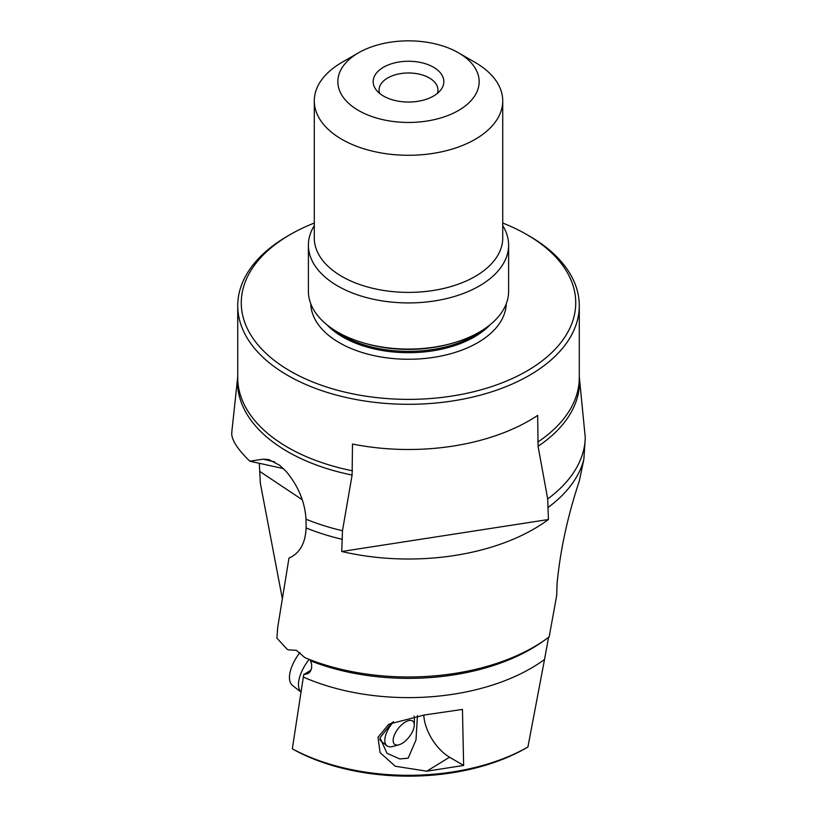 <?xml version="1.0" encoding="UTF-8"?>
<svg xmlns="http://www.w3.org/2000/svg" width="817" height="817" viewBox="0 0 817 817"><rect width="100%" height="100%" fill="white"/><g stroke="black" fill="none" stroke-linecap="round" stroke-linejoin="round"><path stroke-width="1.23" d="M527.782 747.095L526.168 748.025A166.402 96.069 0 0 1 294.375 749.996L292.323 748.801L303.71 674.607L311.083 670.083M259.306 463.29L260.347 483.276L282.376 598.902M579.284 376.698L585.278 437.749L583.849 459.399L579.314 481.009C567.723 515.895 560.329 549.912 557.123 583.062L556.673 595.624L549.157 636.903A177.248 102.329 0 0 1 304.955 657.695L296.346 650.322L288.278 649.832A177.248 102.329 0 0 1 287.094 649.188L276.881 638.108L277.729 627.262L288.983 558.052C299.686 553.415 305.395 543.376 306.13 527.945L306.028 519.203C304.904 501.904 298.287 485.992 286.154 471.44L279.598 465.22L268.742 459.542L263.278 459.174L249.798 461.197L283.417 468.59M547.696 498.962L538.066 446.276L537.678 415.393A170.773 98.591 0 0 1 352.495 444.04L352.107 475.045L342.476 530.713L341.751 551.485A177.248 102.329 180 0 0 548.411 519.51L547.696 498.962A176.799 102.074 0 0 0 585.278 437.749M310.143 659.768L311.645 664.211L311.594 668.388L310.092 671.799L308.162 673.535L303.71 674.607M231.732 432.969L231.732 434.297C232.304 441.047 238.329 450.014 249.798 461.197M548.411 519.51L341.751 551.485M529.263 235.99L526.771 234.55L529.263 235.99A170.773 98.591 180 0 1 579.284 305.711A170.773 98.591 180 0 1 529.263 375.422A170.773 98.591 180 0 1 287.747 375.422A170.773 98.591 180 0 1 237.737 305.711A170.773 98.591 180 0 1 287.747 235.99L290.249 234.55A167.24 96.559 180 0 1 314.29 223.051M502.731 223.051A167.24 96.559 180 0 1 526.761 234.55L526.761 234.55A167.24 96.559 180 0 1 526.761 371.092A167.24 96.559 180 0 1 290.249 371.092A167.24 96.559 180 0 1 290.249 234.55L290.249 234.55M308.397 245.12L308.397 291.281A100.103 57.793 0 0 0 337.717 332.151A100.103 57.793 0 0 0 365.924 343.589A100.103 57.793 0 0 0 451.086 343.589A100.103 57.793 0 0 0 508.613 291.281L508.613 245.12A100.103 57.793 180 0 1 446.817 298.522A100.103 57.793 180 0 1 337.717 285.991A100.103 57.793 180 0 1 308.397 245.12A100.103 57.793 180 0 1 314.29 225.594M502.731 225.594A100.103 57.793 180 0 1 508.613 245.12M475.126 62.419L458.47 52.799L475.126 62.419A94.221 54.402 180 0 1 502.731 100.879A94.221 54.402 180 0 1 475.126 139.35A94.221 54.402 180 0 1 341.884 139.35A94.221 54.402 180 0 1 314.29 100.879A94.221 54.402 180 0 1 341.884 62.419L358.54 52.799A70.66 40.799 180 0 1 458.47 52.799L458.47 52.799A70.66 40.799 180 0 1 458.47 110.499A70.66 40.799 180 0 1 358.54 110.499A70.66 40.799 180 0 1 358.54 52.799M383.52 96.069A35.335 20.394 0 0 0 440.761 89.972A35.335 20.394 0 0 0 433.49 67.219A35.335 20.394 0 0 0 388.473 64.849A35.335 20.394 0 0 0 376.249 89.972A35.335 20.394 0 0 0 383.52 96.069M437.33 93.444A29.443 17.004 0 0 0 437.953 89.972A29.443 17.004 0 0 0 429.323 77.952A29.443 17.004 0 0 0 397.236 74.276A29.443 17.004 0 0 0 379.068 89.972A29.443 17.004 0 0 0 379.68 93.444M303.25 677.017A173.051 99.909 0 0 0 544.52 659.482L548.615 637.097M544.52 659.482L527.915 747.014A169.936 98.111 180 0 1 292.323 748.801M426.801 771.187L463.637 765.458L462.453 709.411L424.258 715.018L388.912 724.148L377.995 737.281L380.079 752.631L395.285 766.264L426.801 771.187L449.554 757.206A35.335 19.434 58.4 0 1 445.234 754.254A35.335 19.434 58.4 0 1 423.778 715.059M463.637 765.458L449.554 757.206M392.242 722.31L379.987 737.802L386.992 753.294L399.809 758.952L408.163 758.176L415.976 739.988L417.436 715.692M410.134 735.627A14.726 6.893 -52 0 1 398.9 744.808A14.726 6.893 -52 0 1 397.287 729.816A14.726 6.893 -52 0 1 408.469 720.645A14.726 6.893 -52 0 1 414.27 725.139A14.726 6.893 -52 0 1 410.134 735.627M398.9 744.808L392.885 746.442A20.609 9.651 -52 0 1 386.921 745.768A20.609 9.651 -52 0 1 390.608 725.455A20.609 9.651 -52 0 1 393.559 721.687M414.086 716.141A20.609 9.651 -52 0 1 414.393 718.899L414.27 725.139M300.891 691.928A31.209 14.614 -52 0 1 307.253 661.882A31.209 14.614 -52 0 1 309.102 659.36M299.931 652.517A31.209 14.614 128 0 0 298.236 654.836A31.209 14.614 128 0 0 292.639 685.586L300.881 692.019M379.782 739.262A20.609 9.651 128 0 0 381.345 741.407L386.921 745.768M302.239 499.728L259.898 471.511M579.284 376.79A170.998 98.724 180 0 1 538.066 446.276M583.849 459.399A177.248 102.329 180 0 1 548.411 507.234M341.751 539.2A177.248 102.329 180 0 1 306.13 527.945M306.028 519.203A176.799 102.074 -0 0 0 342.476 530.713M352.107 475.045A170.998 98.724 180 0 1 287.717 451.719A170.998 98.724 180 0 1 287.594 451.648A170.998 98.724 180 0 1 237.737 376.79M237.737 376.698L232.048 429.711A176.799 102.074 0 0 0 231.732 434.297M263.278 459.174L274.594 461.881M237.737 305.711L237.737 377.648A170.773 98.591 0 0 0 287.747 447.369A170.773 98.591 0 0 0 287.88 447.44A170.773 98.591 0 0 0 352.495 470.796M537.678 442.14A170.773 98.591 0 0 0 579.284 377.648L579.284 305.711M310.766 303.781A97.754 56.434 0 0 0 339.382 342.732A97.754 56.434 0 0 0 445.142 355.14A97.754 56.434 0 0 0 506.244 303.781M326.831 324.696A93.046 53.718 0 0 0 342.721 336.961A93.046 53.718 0 0 0 490.19 324.696M482.663 330.109A93.046 53.718 180 0 1 342.721 335.654A93.046 53.718 180 0 1 334.347 330.109M365.924 343.589L368.161 344.202A94.854 54.759 0 0 0 448.85 344.202L451.086 343.589M314.29 100.879L314.29 237.992A94.221 54.402 0 0 0 341.884 276.452A94.221 54.402 0 0 0 444.56 288.248A94.221 54.402 0 0 0 502.731 237.992L502.731 100.879M543.856 640.712A173.051 99.909 180 0 1 310.766 660.902M232.048 429.711L231.722 433.163"/></g></svg>
